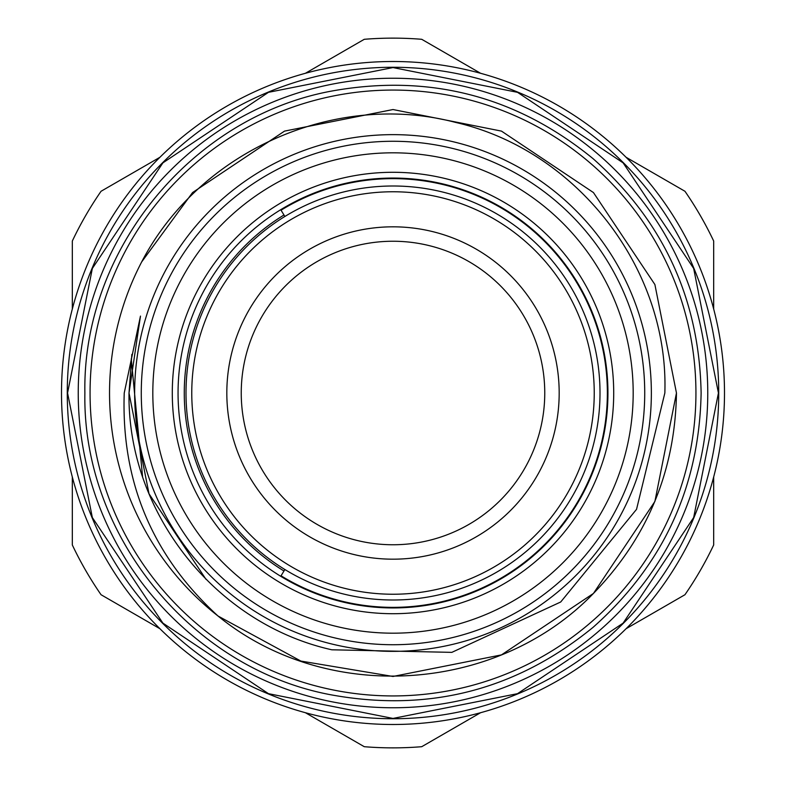 <?xml version="1.0" encoding="UTF-8"?>
<svg xmlns="http://www.w3.org/2000/svg" width="786" height="786" viewBox="0 0 786 786"><rect width="100%" height="100%" fill="white"/><g stroke="black" fill="none" stroke-linecap="round" stroke-linejoin="round"><path stroke-width="1.18" d="M284.886 569.526L281.044 575.804A214.362 214.362 0 0 0 607.362 393A214.362 214.362 0 0 0 281.044 210.196L284.886 216.474M651.358 393A258.358 258.358 0 0 0 393 134.642A258.358 258.358 0 0 0 134.642 393A258.358 258.358 0 0 0 393 651.358A258.358 258.358 0 0 0 651.358 393M61.505 393A331.495 331.495 0 0 1 393 61.505A331.495 331.495 0 0 1 724.495 393A331.495 331.495 0 0 1 393 724.495A331.495 331.495 0 0 1 61.505 393M633.182 393A240.182 240.182 0 0 0 393 152.818A240.182 240.182 0 0 0 152.818 393A240.182 240.182 0 0 0 393 633.182A240.182 240.182 0 0 0 633.182 393M141.274 393A251.726 251.726 0 0 1 393 141.274A251.726 251.726 0 0 1 644.726 393A251.726 251.726 0 0 1 393 644.726A251.726 251.726 0 0 1 141.274 393M613.709 393A220.709 220.709 0 0 1 393 613.709A220.709 220.709 0 0 1 172.291 393A220.709 220.709 0 0 1 393 172.291A220.709 220.709 0 0 1 613.709 393M178.058 393A214.942 214.942 0 0 0 393 607.942A214.942 214.942 0 0 0 607.942 393A214.942 214.942 0 0 0 393 178.058A214.942 214.942 0 0 0 178.058 393M283.982 215A208.732 208.732 0 0 0 283.982 571M600.003 393A207.003 207.003 0 0 1 393 600.003A207.003 207.003 0 0 1 185.997 393A207.003 207.003 0 0 1 393 185.997A207.003 207.003 0 0 1 600.003 393M191.764 393A201.236 201.236 0 0 0 393 594.236A201.236 201.236 0 0 0 594.236 393A201.236 201.236 0 0 0 393 191.764A201.236 201.236 0 0 0 191.764 393M226.82 393A166.18 166.18 0 0 1 393 226.82A166.18 166.18 0 0 1 559.18 393A166.18 166.18 0 0 1 393 559.18A166.18 166.18 0 0 1 226.82 393M241.243 393A151.757 151.757 0 0 1 393 241.243A151.757 151.757 0 0 1 544.757 393A151.757 151.757 0 0 1 393 544.757A151.757 151.757 0 0 1 241.243 393M676.461 393L654.885 284.522L593.44 192.56L501.478 131.115L393 109.539L284.522 131.115L192.56 192.56L141.667 261.925C199.448 151.079 334.905 90.695 455.526 122.4C576.59 150.155 669.004 268.203 664.848 393L636.542 509.328L560.713 601.988L451.842 652.36L331.83 649.796C215.109 623.73 127.234 512.334 129.012 393L140.468 316.1L124.237 393C121.083 481.572 152.346 555.908 218.017 616.008A283.461 283.461 0 0 1 141.667 261.925L192.56 192.56L284.522 131.115L393 109.539L501.478 131.115L593.44 192.56L654.885 284.522L676.461 393C675.213 470.765 647.546 537.575 593.44 593.44C496.919 693.39 326.76 704.846 218.017 616.008L300.891 661.075L393 676.461L501.478 654.885L593.44 593.44L654.885 501.478L676.461 393L654.885 501.478L593.44 593.44L501.478 654.885L393 676.461L300.891 661.075L218.017 616.008L300.891 661.075L393 676.461L501.478 654.885L593.44 593.44L654.885 501.478L676.461 393L654.885 284.522L593.44 192.56L501.478 131.115L393 109.539L284.522 131.115L192.56 192.56L141.667 261.925L192.56 192.56M90.066 393A302.934 302.934 0 0 0 393 695.934A302.934 302.934 0 0 0 695.934 393A302.934 302.934 0 0 0 393 90.066A302.934 302.934 0 0 0 90.066 393M707.764 393A314.764 314.764 0 0 1 393 707.764A314.764 314.764 0 0 1 78.236 393A314.764 314.764 0 0 1 393 78.236A314.764 314.764 0 0 1 707.764 393M718.728 393A325.728 325.728 0 0 1 393 718.728A325.728 325.728 0 0 1 67.272 393A325.728 325.728 0 0 1 393 67.272A325.728 325.728 0 0 1 718.728 393M131.242 358.789L142.551 476.444M206.011 579.341L149.016 493.795L129.012 393L131.851 354.417L129.012 393L149.016 493.795L206.011 579.341L149.016 493.795L129.012 393L131.851 354.417L129.012 393L149.016 493.795L206.011 579.341M305.41 712.715L364.272 746.7A354.869 354.869 0 0 0 421.728 746.7L480.59 712.715M159.912 628.712L101.05 594.727A354.869 354.869 0 0 1 72.322 544.973L72.322 477.004M72.322 308.996L72.322 241.027A354.869 354.869 0 0 1 101.05 191.273L159.912 157.288M305.41 73.285L364.272 39.3A354.869 354.869 0 0 1 421.728 39.3L480.59 73.285M626.088 157.288L684.95 191.273A354.869 354.869 0 0 1 713.678 241.027L713.678 308.996M713.678 477.004L713.678 544.973A354.869 354.869 0 0 1 684.95 594.727L626.088 628.712M84.878 393C82.265 535.06 190.88 668.473 330.513 694.726C428.439 712.725 515.97 690.255 593.116 627.297C663.315 564.967 699.314 486.868 701.122 393C699.314 299.132 663.315 221.033 593.116 158.703C515.97 95.745 428.439 73.275 330.513 91.274C190.88 117.527 82.265 250.94 84.878 393M67.567 393L92.335 517.542L162.879 623.111L268.458 693.665L392.99 718.433L517.532 693.665L623.111 623.131L693.665 517.552L718.433 393L693.665 268.458L623.121 162.879L517.542 92.335L393.01 67.567L268.478 92.326L162.899 162.859L92.345 268.448L67.567 393"/></g></svg>
